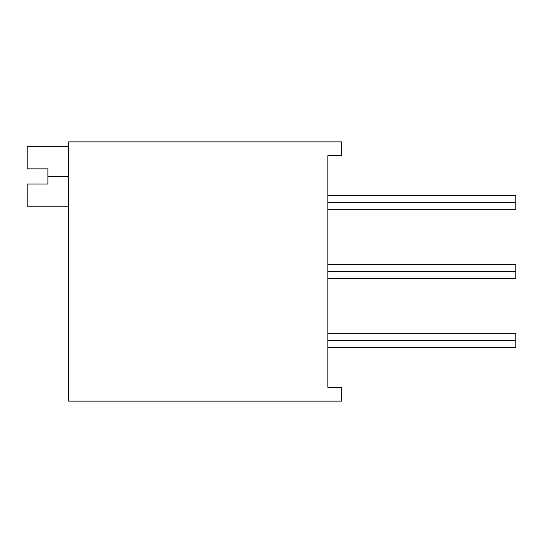 <?xml version="1.0" encoding="UTF-8"?>
<svg xmlns="http://www.w3.org/2000/svg" width="543" height="543" viewBox="0 0 543 543"><rect width="100%" height="100%" fill="white"/><g stroke="black" fill="none" stroke-linecap="round" stroke-linejoin="round"><path stroke-width="0.81" d="M68.622 141.893L341.662 141.893L68.622 141.893L68.622 401.107L341.662 401.107L68.622 401.107L68.622 141.893M341.662 155.698L327.836 155.698L327.836 387.302L341.662 387.302L327.836 387.302L327.836 155.698L341.662 155.698L341.662 141.893L341.662 155.698M341.662 401.107L341.662 387.302L341.662 401.107M68.622 206.177L27.15 206.177L27.15 184.057L47.886 184.057L47.886 176.455L68.622 176.455L47.886 176.455L47.886 168.853L27.15 168.853L47.886 168.853L47.886 184.057L27.15 184.057C27.15 212.781 27.15 212.781 27.15 184.057M27.15 168.853L27.15 146.732L68.622 146.732M327.836 195.466L515.85 195.466L515.85 202.376L327.836 202.376L515.85 202.376L515.85 209.293L327.836 209.293M515.85 202.376C515.85 193.498 515.85 193.498 515.85 202.376C515.85 211.254 515.85 211.254 515.85 202.376M327.836 333.707L515.85 333.707L515.85 340.624C515.85 331.746 515.85 331.746 515.85 340.624C515.85 349.502 515.85 349.502 515.85 340.624L327.836 340.624L515.85 340.624L515.85 347.534L327.836 347.534M327.836 264.59L515.85 264.59L515.85 271.5C515.85 262.622 515.85 262.622 515.85 271.5C515.85 280.378 515.85 280.378 515.85 271.5L327.836 271.5L515.85 271.5L515.85 278.41L327.836 278.41"/></g></svg>
